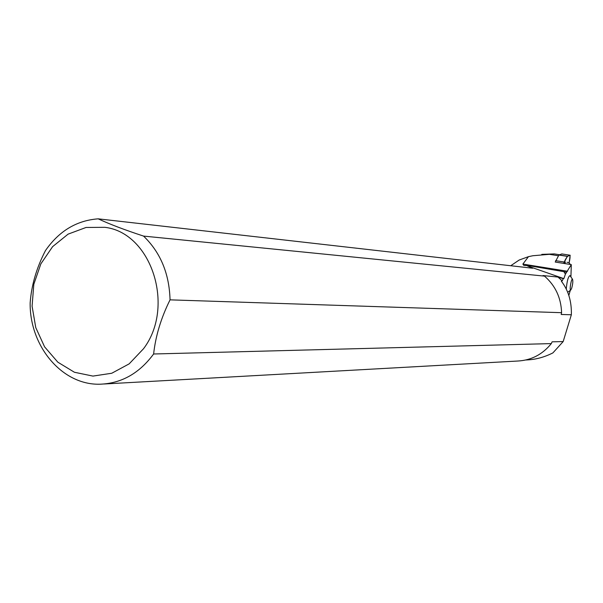 <?xml version="1.0" encoding="UTF-8"?>
<svg xmlns="http://www.w3.org/2000/svg" width="603" height="603" viewBox="0 0 603 603"><rect width="100%" height="100%" fill="white"/><g stroke="black" fill="none" stroke-linecap="round" stroke-linejoin="round"><path stroke-width="0.9" d="M570.92 276.958L571.305 264.611L565.395 274.169L563.926 271.674L528.288 265.584L523.849 265.418L522.884 264.091L528.469 256.659L532.856 255.74L549.371 254.33L558.491 255.77M567.325 256.373L563.699 263.398C565.252 259.471 566.714 257.006 568.086 256.011C569.443 254.963 571.139 253.976 569.104 262.878L570.167 255.235L567.325 256.373L558.913 255.046L555.227 262.049L571.305 264.611M549.371 254.33L554.278 253.908L541.788 254.376M554.278 253.908L559.531 254.745M570.317 290.337L568.833 295.41M566.345 272.239L563.926 271.674M528.469 256.659L519.168 260.036L511.201 265.426M557.926 277.056L563.247 278.654L562.23 280.84L557.926 277.056L543.017 275.556L544.517 276.129L143.552 236.09C124.587 229.864 109.467 224.112 98.183 218.836C76.649 220.442 59.086 231.009 45.489 250.539C36.557 267.815 31.446 285.264 30.15 302.894C29.547 346.815 62.855 386.071 101.018 384.164C122.01 383.109 139.549 373.046 153.622 353.991C155.604 335.954 161.076 317.909 170.046 299.849C169.322 273.687 160.488 252.431 143.552 236.09M98.183 218.836L532.668 268.229L527.459 265.923L528.288 265.584M170.046 299.849L561.597 312.693C561.069 297.784 555.378 285.596 544.517 276.129M561.597 312.693L561.189 314.472L571.35 314.774L563.172 341.569L552.891 352.906C544.275 357.247 535.57 359.592 526.788 359.938L525.831 359.991M570.129 275.842L569.963 275.594C568.23 276.498 567.001 280.968 566.262 289.018M563.247 278.654L563.843 278.631L565.395 274.169M562.23 280.84L561.325 281.156C568.395 290.344 571.734 301.545 571.35 314.774M563.172 341.569L552.099 341.826L551.323 343.597L153.622 353.991M104.131 383.99L517.691 361.031C531.22 360.33 542.429 354.519 551.323 343.597M143.522 348.738C175.526 306.701 151.361 232.728 104.914 227.323L86.063 227.459L68.109 234.13L52.604 246.65L40.853 263.873L33.821 284.292L32.08 306.151L35.765 327.61L44.592 346.846L57.843 362.192L74.433 372.262L92.945 376.091L111.759 373.249L129.155 363.873L143.522 348.738M527.459 265.923L563.843 278.631M566.986 262.282L568.87 262.659L566.986 262.282M570.393 264.468L568.87 262.659M564.717 263.564L565.433 262.117M571.629 288.422L570.77 290.005C569.179 291 571.32 277.968 572.533 279.272C573.106 281.088 572.812 284.134 571.629 288.422M558.913 255.046L561.845 253.931M522.884 264.091L567.544 271.267M559.026 254.926L567.438 256.252M570.136 255.242L561.792 253.923L570.167 255.235M555.604 260.669L564.076 262.019M572.533 279.272L569.963 275.594M570.77 290.005L567.702 292.267"/></g></svg>
